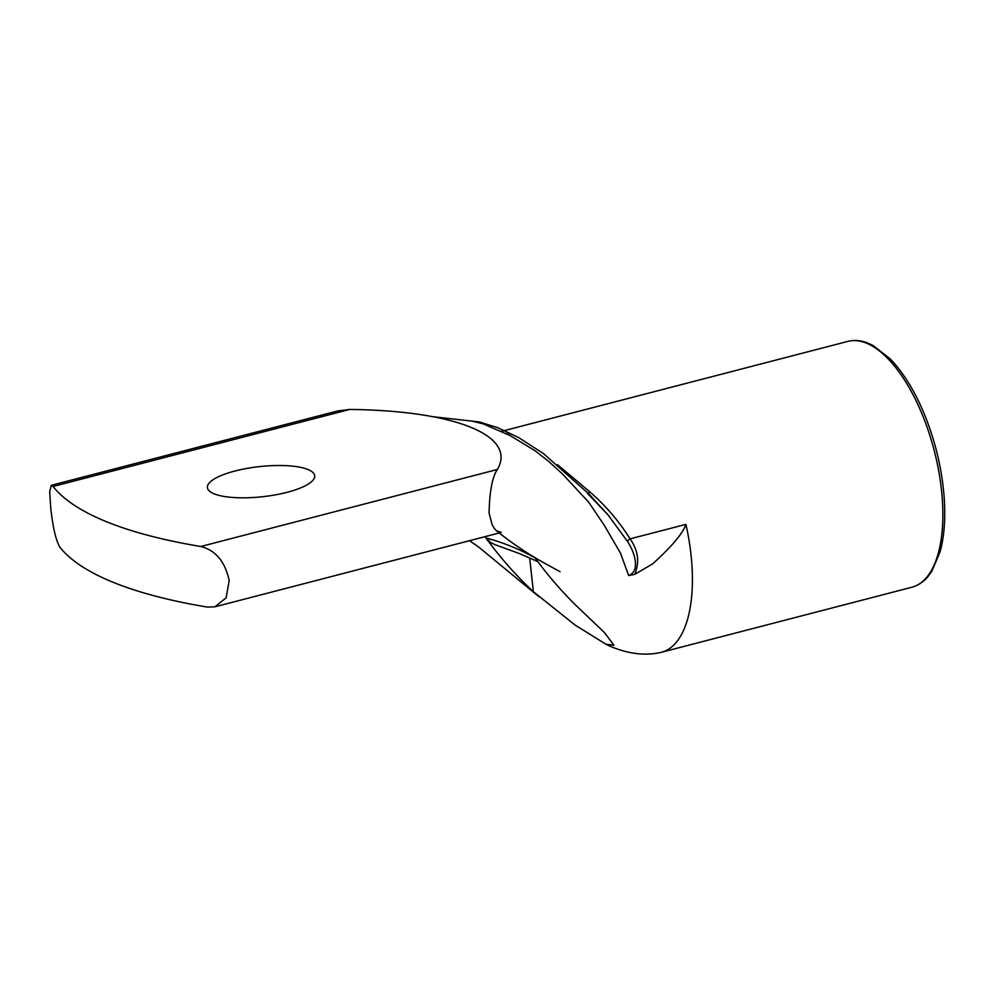 <?xml version="1.0" encoding="UTF-8"?>
<svg xmlns="http://www.w3.org/2000/svg" width="994" height="994" viewBox="0 0 994 994"><rect width="100%" height="100%" fill="white"/><g stroke="black" fill="none" stroke-linecap="round" stroke-linejoin="round"><path stroke-width="1.49" d="M507.35 434.179A6.349 5.604 108.5 0 0 507.772 434.092L506.083 433.558M508.021 434.515L510.158 435.471A6.349 5.194 115.1 0 0 510.32 435.67M588.237 493.248A6.349 0.646 133 0 0 589.84 491.868L557.559 464.732M587.454 493.397L607.707 514.482L627.425 541.332A6.349 1.305 150 0 1 630.059 538.872C619.15 521.39 605.744 505.722 589.84 491.868M627.425 541.332C634.42 551.769 640.782 570.655 628.668 575.538L634.694 574.383L652.673 563.871C671.758 546.576 682.841 533.405 685.922 524.372L630.059 538.872C638.235 550.39 639.788 562.231 634.694 574.395M471.429 421.021L482.972 423.767L510.096 435.558L535.058 450.754L548.862 461.576L562.629 474.113L588.647 502.144L604.24 525.242L620.529 553.223L628.655 575.538M501.299 532.399L496.578 530.883L494.353 528.485L492.167 524.757L489.073 513.041C489.582 491.235 492.353 476.71 497.398 469.466A241.343 67.642 -6.3 0 0 432.688 416.672A241.343 67.642 -6.3 0 0 349.702 409.441L337.649 410.944L51.253 485.32L53.08 486.488A508.096 142.39 -6.3 0 0 200.776 546.501C215.636 550.291 225.104 561.635 229.192 580.533L226.098 597.879L214.915 606.8L207.473 607.098A508.096 142.39 173.7 0 1 59.777 547.085C55.925 540.425 52.906 527.404 50.731 508.021L49.7 491.757L51.253 485.32M661.358 652.275C640.235 657.444 619.399 650.821 606.017 644.298L613.907 645.181L604.551 632.681L582.608 611.72C568.369 598.475 555.124 583.975 542.873 568.233L534.958 557.833C519.8 549.297 503.399 542.625 485.718 537.829L493.645 548.228C505.896 563.971 519.141 578.471 533.38 591.703L529.64 557.87M606.017 644.286L574.905 624.94L533.38 591.703M495.161 544.712L490.986 542.749L485.718 537.829M234.895 471.032A53.987 15.134 173.7 0 1 314.7 475.741A53.987 15.134 173.7 0 1 262.702 496.702A53.987 15.134 173.7 0 1 207.386 487.582A53.987 15.134 173.7 0 1 234.895 471.032M685.922 524.372A127.021 56.086 75.4 0 1 692.346 584.795A127.021 56.086 75.4 0 1 661.37 652.3A127.021 56.086 75.4 0 1 659.929 652.623M911.784 587.268C917.947 585.615 923.351 582.062 927.974 576.582L931.85 571.277L940.125 551.682C944.163 536.81 945.542 519.34 944.3 499.274C942.3 470.46 935.727 442.255 924.557 414.647C914.853 391.176 903.422 372.601 890.276 358.946L873.105 345.502L867.178 342.793C860.506 340.283 854.082 339.811 847.919 341.377A127.021 56.086 75.4 0 1 934.124 450.22A127.021 56.086 75.4 0 1 911.784 587.268L661.37 652.3M53.08 486.488L349.702 409.441M497.398 469.466L200.776 546.501M607.023 513.687L607.707 514.482M609.496 516.582L589.268 494.304L543.507 453.599L518.446 437.472L497.845 427.718L479.419 421.965L432.688 416.672M496.54 530.846C512.979 544.103 530.461 555.696 548.974 565.598L560.069 571.724M538.972 596.711L478.474 546.874L469.479 540.686M495.198 544.724L519.837 553.733L537.816 561.66M847.919 341.377L501.411 431.371M499.137 532.995L214.915 606.812"/></g></svg>
